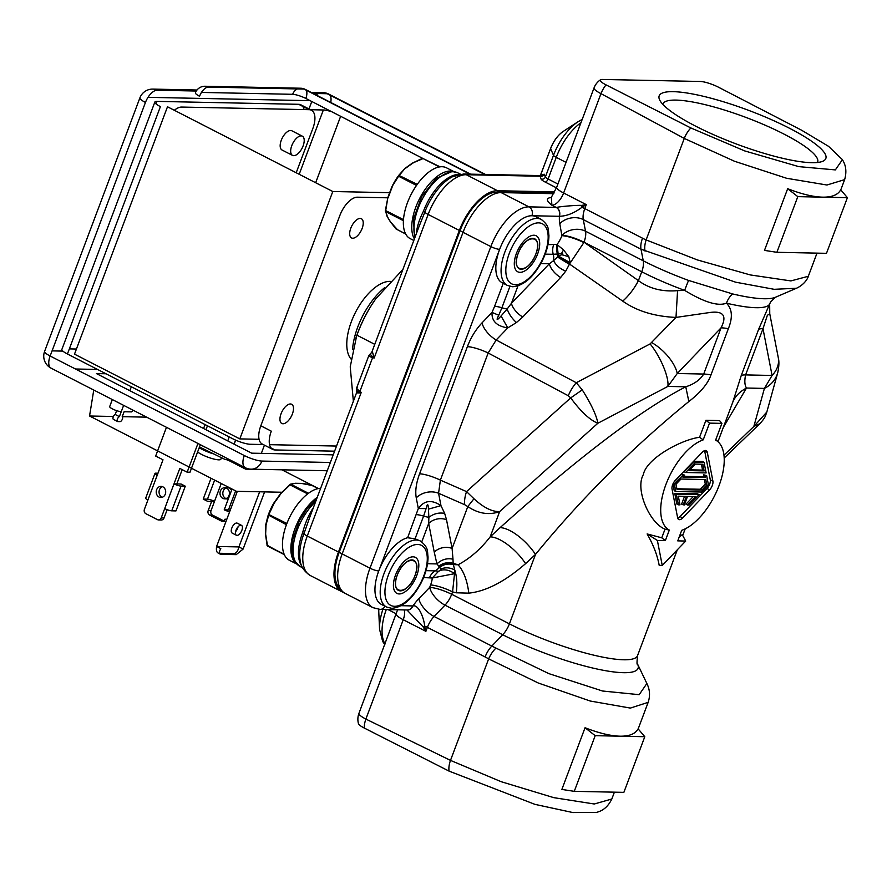 <?xml version="1.0" encoding="UTF-8"?>
<svg xmlns="http://www.w3.org/2000/svg" width="892" height="892" viewBox="0 0 892 892"><rect width="100%" height="100%" fill="white"/><g stroke="black" fill="none" stroke-linecap="round" stroke-linejoin="round"><path stroke-width="1.34" d="M460.16 230.47A42.325 20.538 -62.9 0 1 492.808 192.65L498.55 191.936A8.095 6.891 91.2 0 1 501.17 192.605A43.842 21.274 117.1 0 0 463.037 232.333L342.16 553.921A43.842 21.274 117.1 0 0 345.182 593.414C341.603 591.775 338.715 588.408 336.518 583.312A42.325 20.538 -62.9 0 1 339.283 552.059L460.16 230.47A8.095 1.628 -159.4 0 0 463.037 232.333L490.845 246.593A43.842 21.274 -62.9 0 1 528.978 206.866A6.746 5.742 91.2 0 1 531.9 215.741A37.096 18.007 117.1 0 0 499.632 249.359A37.096 18.007 117.1 0 0 502.196 282.764L507.448 285.462A37.096 18.007 -62.9 0 1 506.489 248.11A37.096 18.007 -62.9 0 1 537.151 218.429A37.096 18.007 -62.9 0 1 541.288 219.432L536.047 216.745A37.096 18.007 117.1 0 0 531.9 215.741L559.106 216.299A20.237 9.823 117.1 0 0 559.429 216.299C566.81 216.076 574.337 213.065 581.997 207.267L581.472 205.405C577.113 205.104 561.425 206.353 556.396 207.423C559.407 209.408 560.41 212.374 559.429 216.299A33.729 16.368 117.1 0 0 559.786 223.669L561.882 235.711A17.059 8.284 -62.9 0 1 557.043 244.464L547.967 244.653M423.076 626.808L424.603 626.017L425.897 631.346L423.076 626.808L406.953 609.972M517.973 285.897L511.45 303.269A13.492 6.199 -136.2 0 0 522.745 316.995L516.423 322.547L507.782 327.888C496.755 326.182 491.503 321.031 492.038 312.423L482.059 322.826C475.849 329.427 470.943 337.366 467.375 346.665L419.586 473.819C416.163 483.118 415.059 491.135 416.263 497.881L418.326 508.529L407.611 537.742A37.096 18.007 117.1 0 0 378.754 570.947A37.096 18.007 117.1 0 0 381.319 604.352L386.57 607.051A37.096 18.007 -62.9 0 1 385.612 569.698A37.096 18.007 -62.9 0 1 416.274 540.028A37.096 18.007 -62.9 0 1 420.411 541.031L420.299 540.965M407.611 537.742L415.059 538.801L420.121 540.875M596.715 812.378L572.809 812.545L534.955 804.361L449.077 771.123L364.282 728.05A13.804 2.776 -159.4 0 1 358.473 723.702A16.859 16.859 0 0 1 358.952 713.321L397.609 609.771M596.525 812.434C598.197 811.742 606.181 810.638 611.823 799.009L594.284 803.993L553.809 797.66L501.204 781.704L450.493 760.385A16.859 8.24 116 0 0 449.077 771.123M423.577 577.559L432.297 578.005A17.416 8.452 -62.9 0 1 430.591 584.996L429.71 587.36A16.859 7.749 -136.2 0 0 444.985 605.144L502.709 634.736A92.623 18.62 20.6 0 0 597.105 669.022A92.623 18.62 20.6 0 0 637.546 664.049L646.867 683.495L639.185 694.678L602.557 691.01L548.937 673.661L491.815 646.076A16.859 8.184 117.1 0 0 485.114 656.958A93.348 79.433 91.2 0 1 488.649 658.887L450.493 760.385L365.876 719.075A16.859 8.24 116 0 0 364.282 728.05M404.154 609.916A13.492 6.545 -62.9 0 1 403.229 619.728L425.897 631.346L427.391 627.366A16.859 3.39 20.6 0 0 424.603 626.017C424.336 619.617 418.905 604.196 412.974 605.936A6.746 5.776 94.2 0 1 407.254 609.972A6.746 5.742 -88.8 0 0 412.662 605.924A20.237 9.823 117.1 0 1 412.974 605.936A33.729 16.368 117.1 0 1 418.827 598.699L429.71 587.36C435.865 587.861 443.19 590.169 451.687 594.262A16.859 8.184 117.1 0 1 444.985 605.144L434.092 616.483A16.859 7.749 43.8 0 1 418.827 598.699M438.563 571.248L441.228 570.178L439.444 566.955A13.492 11.473 91.2 0 1 435.251 570.847L438.563 571.248L432.297 578.005L454.53 573.69L452.567 591.909A16.859 3.39 20.6 0 0 430.591 585.007M441.228 570.178C445.788 569.252 450.226 570.423 454.53 573.69L454.764 570.01L453.326 564.603L458.053 564.781L453.158 563.298L453.326 564.603C448.375 563.354 443.859 564.246 439.789 567.279M468.813 593.147C467.23 580.436 463.639 570.98 458.053 564.781C469.816 558.582 480.52 549.271 490.187 536.85A33.729 13.67 -132.9 0 1 525.611 563.61C505.095 581.461 486.162 591.307 468.813 593.147L456.225 592.79C457.384 584.316 456.905 576.723 454.764 570.01C450.059 567.502 445.454 567.156 440.938 568.951M427.536 563.744L436.935 563.934L434.259 552.159A13.492 10.035 169 0 1 452.099 548.468L452.991 559.184C446.892 557.935 441.54 559.518 436.935 563.934L439.444 566.955C443.58 563.844 448.185 562.941 453.27 564.235M444.673 513.424C439.054 512.331 433.78 513.625 428.862 517.327L428.45 509.142C428.149 503.411 427.357 503.222 426.097 508.596L418.326 508.529C424.124 500.334 431.672 499.375 440.971 505.641L444.673 513.424L446.524 519.768A13.492 10.035 -11 0 0 428.684 523.47L421.771 541.845M426.097 508.596L423.6 516.078A13.492 2.709 20.6 0 0 428.862 517.327L428.684 523.47L434.259 552.159M446.524 519.768L452.099 548.468L467.798 506.578L464.732 504.727L438.574 493.265L440.971 505.641L428.45 509.142M419.586 473.819A16.859 3.39 -159.4 0 1 440.38 480.13L438.574 493.265A16.859 12.544 -11 0 0 416.263 497.881M473.964 498.751L467.798 506.578C478.368 513.669 488.983 515.353 499.632 511.629C491.916 511.763 483.353 507.47 473.964 498.751L466.538 491.603L440.38 480.13L488.169 352.987A16.859 3.39 20.6 0 0 467.375 346.665M482.059 322.826A16.859 7.749 -136.2 0 0 496.186 339.986L507.782 327.888L501.059 315.98L507.169 309.011C508.853 313.928 511.93 318.433 516.423 322.547M464.732 504.727A20.237 8.418 113.7 0 1 466.538 491.603L570.69 397.888C580.826 411.613 589.88 420.065 597.852 423.254C596.592 415.583 591.396 404.444 582.253 389.86L570.69 397.888L568.282 395.736L488.169 352.987L496.186 339.986L576.288 382.735L650.112 343.899L676.002 317.418C654.527 316.47 636.765 311.04 622.716 301.128A33.729 15.409 124.9 0 0 638.416 280.623L641.738 271.781A87.684 17.628 20.6 0 0 684.655 290.379C704.145 302.232 718.071 306.502 726.434 303.168A87.684 17.628 20.6 0 0 769.651 304.06L770.655 301.875A16.859 16.513 29.1 0 1 770.655 301.897A16.859 16.513 29.1 0 0 769.651 304.06L758.624 329.315L741.252 375.532L732.689 402.437C734.997 396.472 739.602 391.677 746.481 388.042C744.653 385.166 744.363 380.795 745.612 374.908L772.082 375.454L764.411 388.41A30.35 26.66 15.5 0 0 777.712 372.778L777.712 372.778C779.073 366.5 779.262 361.427 778.259 357.558L778.259 357.558A30.35 22.568 169 0 1 772.082 375.454L762.994 328.691L767.365 315.3L769.751 313.783L769.673 304.741M503.244 283.31L494.592 306.335A13.492 2.709 -159.4 0 1 501.906 307.773L498.762 315.244C495.997 320.618 496.766 320.852 501.059 315.98M556.708 244.531L557.567 257.041L561.625 254.688C563.231 253.975 563.153 253.64 561.38 253.696L553.218 254.298A13.492 11.473 91.2 0 1 553.586 260.642L557.567 257.041L569.375 264.322L565.718 271.168L560.667 277.479A13.492 6.199 43.8 0 1 549.372 263.753L511.45 303.269L507.169 309.011A13.492 2.709 -159.4 0 1 501.906 307.773L509.945 286.388M565.718 271.168C559.875 268.704 555.827 265.203 553.586 260.642L549.372 263.753L540.797 263.586M557.478 253.897A13.492 10.815 75.2 0 1 557.043 244.464L558.437 256.528L570.01 263.274L569.375 264.322M561.882 235.711A16.859 3.39 -159.4 0 1 583.859 242.613L570.322 262.794L568.795 256.673L563.532 249.916L557.533 244.954M796.433 288.261L775.416 297.27A92.623 18.62 -159.4 0 1 732.722 293.959L688.579 280.434A92.623 18.62 -159.4 0 1 643.255 260.798L585.531 231.206A16.859 12.544 -11 0 0 562.049 235.287C568.204 235.789 575.53 238.097 584.015 242.189A16.859 8.184 117.1 0 0 585.531 231.206L583.279 219.588A16.859 8.184 -62.9 0 1 584.795 208.605L642.519 238.197A16.859 8.184 117.1 0 0 641.002 249.191L735.599 282.184L774.156 289.309L796.433 288.261C804.45 284.671 808.029 278.081 808.308 276.275L790.903 280.913L750.317 274.937L697.354 259.929L646.12 239.926L684.276 138.427L734.428 161.229L786.621 178.277L826.94 185.012L844.635 179.638C848.013 167.852 843.375 161.541 842.427 159.657L835.358 169.904L798.775 166.626L744.708 150.915L690.832 127.946L606.036 84.874A16.859 8.128 118.3 0 0 600.963 93.649L563.621 192.995A13.492 6.545 -62.9 0 1 551.88 205.227C546.16 200.722 545.926 198.135 551.167 197.466L551.223 197.466M581.472 205.405L586.289 204.625L581.997 207.267A16.859 3.39 20.6 0 1 584.795 208.605L586.289 204.625L563.621 192.995A16.859 3.39 20.6 0 1 556.697 187.253L551.356 197.299L551.88 205.227L556.184 207.423A13.492 6.545 117.1 0 0 556.396 207.423M842.427 159.657L828.545 146.333L801.629 130.232L718.45 87.193A13.804 2.776 -159.4 0 0 700.332 81.473L602.412 79.455A13.804 2.776 20.6 0 0 600.517 79.778A13.804 2.776 20.6 0 0 606.036 84.874M811.776 162.69A89.033 17.907 20.6 0 0 822.77 161.274A89.033 17.907 20.6 0 0 777.947 122.617A89.033 17.907 20.6 0 0 673.237 91.664A89.033 17.907 20.6 0 0 659.656 99.96A89.033 17.907 20.6 0 0 723.356 138.873A89.033 17.907 20.6 0 0 811.776 162.69M741.252 375.532A33.729 6.779 -159.4 0 1 745.612 374.908L762.994 328.691A33.729 6.779 20.6 0 0 758.624 329.315M728.351 328.691A33.729 6.779 20.6 0 0 721.071 327.821L703.699 374.049A33.729 6.779 -159.4 0 1 710.98 374.908L728.351 328.691C732.901 317.429 732.265 308.922 726.434 303.168A16.859 8.831 -76.6 0 1 732.722 293.959M710.98 374.908C707.947 383.605 700.566 392.48 688.847 401.534C632.16 447.773 581.06 498.717 535.512 554.4A33.729 13.67 47.1 0 0 500.089 527.64C579.242 456.726 641.136 409.785 685.77 386.793L688.847 401.534M732.689 402.437L717.96 441.674M685.714 541.043L662.254 565.483L657.382 540.452L665.354 540.619L669.312 530.06A50.588 24.552 -62.9 0 1 665.9 484.546A50.588 24.552 -62.9 0 1 703.219 439.856L709.519 423.12L721.918 423.377L715.618 440.113A50.588 24.552 -62.9 0 1 718.539 442.242A50.588 24.552 -62.9 0 1 717.703 489.017A50.588 24.552 -62.9 0 1 681.711 530.316L677.753 540.875L685.714 541.043L682.257 534.665L679.28 536.817M721.918 423.377L719.554 420.589L705.929 420.31L699.551 437.281C681.042 439.745 646.444 458.443 643.322 474.678C634.814 489.385 649.688 523.214 665.019 529.157L661.764 537.809L647.124 533.94C653.301 544.678 657.315 555.136 659.188 565.316L662.254 565.483M684.655 290.379L677.563 290.647L676.002 317.418L710.177 312.456C723.49 310.773 727.125 315.902 721.071 327.821L677.24 373.503A30.35 13.938 -136.2 0 0 651.818 342.617M703.699 374.049C700.097 379.88 694.121 384.129 685.77 386.793L667.852 386.426L677.24 373.503L703.699 374.049M452.991 559.184L453.158 563.298C447.795 561.982 443.001 562.941 438.786 566.175M582.253 389.86L576.288 382.735A20.237 8.128 118.1 0 0 568.282 395.736M677.563 290.647C662.243 291.952 649.198 288.618 638.416 280.623L584.015 242.189L641.738 271.781A16.859 8.184 -62.9 0 0 643.255 260.798L641.002 249.191L583.279 219.588A16.859 12.544 169 0 0 559.786 223.669M558.871 256.316L570.322 262.794L570.01 263.274M557.89 256.851L569.497 264.043L622.716 301.128M563.532 249.916L561.38 253.696L561.625 254.688L568.795 256.673M777.712 372.778L766.819 412.048L753.84 426.465L764.411 388.41L746.481 388.042L723.312 427.446M723.969 455.176L753.84 426.465L759.828 423.711M495.807 648.239A16.859 8.006 120.3 0 0 488.649 658.887L538.322 683.027L590.169 701.012L630.332 708.081L648.161 702.35M585.052 727.738L561.871 789.431L574.27 791.338L623.865 792.364L644.793 736.703L619.996 736.19C610.563 735.956 598.911 733.135 585.052 727.738L595.198 735.677L574.27 791.338M644.793 736.703L638.103 728.831C635.372 733.893 629.339 736.346 619.996 736.19L595.198 735.677M657.382 540.452L647.124 533.94M665.354 540.619L661.764 537.809M669.312 530.06L665.019 529.157M699.551 437.281L703.219 439.856M709.519 423.12L705.929 420.31M709.608 489.853A6.746 3.278 117.1 0 0 712.898 481.1L707.3 452.344A6.746 3.278 117.1 0 0 706.23 450.661A6.746 3.278 117.1 0 0 702.294 452.244L675.322 480.331A6.746 3.278 117.1 0 0 672.044 489.072L677.641 517.839A6.746 3.278 117.1 0 0 678.712 519.512A6.746 3.278 117.1 0 0 682.648 517.94L709.608 489.853L706.988 488.504A6.746 3.278 117.1 0 0 710.277 479.762L704.68 450.995A6.746 3.278 117.1 0 0 704.591 450.627M677.73 518.196A6.746 3.278 117.1 0 0 680.027 516.591L706.988 488.504M684.543 496.331L681.622 504.103L684.331 504.939L687.542 496.398L695.637 496.565L687.531 504.995L689.126 505.028L699.105 494.647L676.326 494.179L678.399 504.816L679.994 504.85L678.31 496.197L686.405 496.365L683.194 504.905M687.531 504.995L685.959 504.192L693.329 496.51M699.105 494.647L697.533 493.833L674.753 493.365L676.326 494.179M678.399 504.816L676.827 504.002L674.753 493.365M705.048 475.559L706.642 475.592L703.465 474.756L705.048 475.559L705.427 477.555L703.855 476.752L703.465 474.756M703.855 476.752L683.573 476.328M683.116 475.102L684.71 475.135L681.544 474.299L683.116 475.102L674.385 484.2L675.813 491.514L674.24 490.712L672.925 483.988M673.739 482.427L681.544 474.299M695.593 462.112L704.056 462.29L702.483 461.476L694.021 461.309L695.593 462.112L685.613 472.504L684.041 471.701L694.021 461.309M675.813 491.514L701.591 492.05L708.449 484.902L706.642 475.592M673.126 483.553L674.385 484.2M705.427 477.555L682.848 477.086L684.71 475.135M677.017 489.552L701.87 490.065L706.854 484.869L705.817 479.55L680.975 479.037L675.98 484.233L677.017 489.552M701.87 490.065L700.298 489.251L676.872 488.771M700.298 489.251L705.282 484.066L704.401 479.517M705.282 484.066L706.854 484.869M704.056 462.29L706.129 472.927L685.613 472.504M689.081 470.597L704.134 470.898L702.84 464.253L695.314 464.096L689.081 470.597M704.134 470.898L702.562 470.095L689.806 469.828M702.562 470.095L701.424 464.219M847.4 197.667L840.71 189.795C837.989 194.857 831.946 197.31 822.602 197.154C813.169 196.92 801.529 194.099 787.669 188.703L764.477 250.396L776.887 252.302L797.805 196.641L847.4 197.667L826.483 253.328L776.887 252.302M787.669 188.703L797.805 196.641M662.834 104.375A82.621 16.614 -159.4 0 1 662.957 103.985A82.621 16.614 -159.4 0 1 676.013 100.094A82.621 16.614 -159.4 0 1 765.771 125.471A82.621 16.614 -159.4 0 1 817.641 162.121A82.621 16.614 -159.4 0 1 817.473 162.489M535.847 253.975A16.859 8.184 -62.9 0 1 519.3 268.793A16.859 8.184 -62.9 0 1 518.129 253.607A16.859 8.184 -62.9 0 1 534.687 238.788A16.859 8.184 -62.9 0 1 535.847 253.975C543.93 234.061 525.02 233.693 518.129 253.607C510.057 273.532 528.956 273.9 535.847 253.975M414.97 575.563A16.859 8.184 -62.9 0 1 398.423 590.393A16.859 8.184 -62.9 0 1 397.252 575.195A16.859 8.184 -62.9 0 1 413.81 560.377A16.859 8.184 -62.9 0 1 414.97 575.563C423.053 555.649 404.143 555.281 397.252 575.195C389.18 595.12 408.079 595.488 414.97 575.563M537.62 254.008A20.237 9.823 -62.9 0 1 517.761 271.792A20.237 9.823 -62.9 0 1 516.368 253.573A20.237 9.823 -62.9 0 1 536.226 235.789A20.237 9.823 -62.9 0 1 537.62 254.008M416.742 575.596A20.237 9.823 -62.9 0 1 396.884 593.392A20.237 9.823 -62.9 0 1 395.49 575.162A20.237 9.823 -62.9 0 1 415.349 557.377A20.237 9.823 -62.9 0 1 416.742 575.596M540.53 175.523L544.165 174.185L545.369 176.984A3.367 3.245 -23.2 0 1 541.054 179.024A10.113 2.029 -159.4 0 0 545.179 182.057A3.367 1.639 117.1 0 0 548.112 178.991A6.746 1.36 -159.4 0 1 545.369 176.984L553.497 155.331L550.62 148.607L540.318 175.568M544.165 174.185A3.367 3.245 -23.2 0 1 539.861 176.237L466.271 174.72A43.842 21.274 117.1 0 0 428.138 214.448L374.161 358.038L372.421 351.749M343.208 592.221A43.842 21.274 -62.9 0 1 341.502 591.53A43.842 21.274 -62.9 0 1 338.481 552.037L459.358 230.448A43.842 21.274 -62.9 0 1 497.491 190.721L554.623 191.903M541.031 174.029A3.367 1.795 25.2 0 0 540.808 174.33A3.367 1.795 25.2 0 0 540.719 174.72M497.491 190.721L466.271 174.72A8.429 7.169 91.2 0 0 463.539 174.018L539.905 175.59L541.054 179.024M357.179 392.29C356.354 392.848 357.179 393.06 359.677 392.926L361.238 392.435L307.261 536.036L338.481 552.037M313.092 508.429A40.463 19.635 117.1 0 0 312.155 509.566C308.175 516.044 304.986 523.782 302.6 532.78A3.367 0.68 20.6 0 1 303.938 533.706A8.429 1.695 20.6 0 0 307.261 536.036A43.842 21.274 117.1 0 0 310.282 575.518C304.027 571.348 300.637 566.208 300.102 560.109A41.433 20.103 -62.9 0 1 303.938 533.706L309.747 517.315M458.666 174.52A40.463 19.635 117.1 0 0 423.477 211.181C419.563 218.953 417.266 225.81 416.586 231.73A40.463 19.635 117.1 0 0 416.653 232.89M418.816 227.137L424.815 212.118A41.433 20.103 -62.9 0 1 452.701 176.638L463.539 174.018M369.288 355.239C368.184 355.674 369.288 356.477 372.588 357.67L374.161 358.038L372.789 356.856C370.514 354.971 369.879 353.845 370.871 353.488M373.436 356.298L372.789 356.856A3.367 1.739 -76.5 0 0 372.588 357.67L359.933 391.332C356.99 389.18 356.086 387.864 357.213 387.373M357.213 389.826C356.142 390.395 356.934 391.12 359.576 392.012L361.238 392.435L359.933 391.332A3.367 1.461 -49.9 0 0 359.576 392.012L359.677 392.926M353.366 401.277L350.233 366.813L356.655 335.849A74.192 36.003 -62.9 0 1 375.264 299.545A74.192 36.003 -62.9 0 1 375.811 298.787L402.916 269.44M355.808 338.291L356.934 335.202C361.817 321.8 368.117 309.658 375.811 298.787L375.264 299.545M356.934 335.202L374.763 344.345M263.229 444.539L250.306 444.272A13.492 2.709 -159.4 0 1 232.723 438.752L67.424 354.001L160.404 106.627A13.492 2.709 -159.4 0 1 154.862 102.022A13.492 2.709 -159.4 0 1 156.992 101.387L298.697 104.308A20.237 9.823 -62.9 0 1 300.95 104.866L310.427 109.716M332.794 191.512L239.803 438.897L74.504 354.146L167.495 106.772L332.794 191.512L389.67 192.683M67.424 354.001A13.492 2.709 -159.4 0 1 61.883 349.408L154.862 102.022M302.711 106.371A20.237 9.823 -62.9 0 1 304.105 109.593M69.353 348.883L76.433 349.028M296.2 172.758L312.847 128.47A20.237 9.823 117.1 0 0 311.453 110.24A20.237 9.823 117.1 0 0 309.19 109.694L298.697 104.308M239.803 438.897L259.07 439.288M336.54 446.056L269.562 444.673L336.54 446.056M350.79 228.218A10.793 5.24 -62.9 0 1 361.383 218.73A10.793 5.24 -62.9 0 1 362.13 228.452A10.793 5.24 -62.9 0 1 351.537 237.93A10.793 5.24 -62.9 0 1 350.79 228.218M281.058 413.743A10.793 5.24 -62.9 0 1 291.651 404.266A10.793 5.24 -62.9 0 1 292.386 413.977A10.793 5.24 -62.9 0 1 281.794 423.466A10.793 5.24 -62.9 0 1 281.058 413.743M350.902 358.93A44.511 21.609 -62.9 0 1 351.348 321.711A44.511 21.609 -62.9 0 1 390.339 281.381A44.511 21.609 117.1 0 0 351.348 321.711A44.511 21.609 117.1 0 0 350.902 358.93M272.707 449.401L262.215 444.015A20.237 9.823 -62.9 0 1 260.821 425.796L271.313 431.171A20.237 9.823 117.1 0 0 272.707 449.401A20.237 9.823 117.1 0 0 274.97 449.947L334.612 451.174M331.891 111.801A13.492 2.709 20.6 0 0 323.361 109.984L181.656 107.062A20.237 9.823 -62.9 0 0 174.33 110.273M302.355 136.175L291.862 130.79A10.793 5.24 117.1 0 0 281.27 140.278A10.793 5.24 117.1 0 0 282.017 150.001L292.509 155.375A10.793 5.24 -62.9 0 1 291.773 145.664A10.793 5.24 -62.9 0 1 302.355 136.175A10.793 5.24 -62.9 0 1 303.102 145.898A10.793 5.24 -62.9 0 1 292.509 155.375M260.821 425.796L339.852 215.518A20.237 9.823 -62.9 0 1 357.458 197.188L387.786 197.812M330.742 102.469A13.492 6.545 117.1 0 0 329.906 95.098M485.516 174.475L328.724 94.095A13.492 6.545 117.1 0 0 327.219 93.727A13.492 11.473 -88.8 0 0 322.848 92.612L311.04 92.367M196.998 90.014L152.811 89.1A13.492 11.473 91.2 0 1 157.182 90.226A13.492 6.545 117.1 0 0 145.452 102.446A13.492 2.709 -159.4 0 1 139.91 97.841L44.6 351.403A13.492 2.709 20.6 0 0 50.142 356.008A13.492 6.545 117.1 0 0 51.078 368.162L245.233 467.698A13.492 6.545 -62.9 0 1 244.308 455.544A13.492 2.709 20.6 0 0 261.88 461.075A13.492 11.473 91.2 0 1 251.109 469.181L327.252 470.753M199.563 96.258A10.113 2.029 -159.4 0 1 195.404 92.813A10.113 10.113 0 0 1 205.082 86.256L205.082 86.256A10.113 8.608 91.2 0 1 208.36 87.093A10.113 4.906 117.1 0 0 199.563 96.258M201.48 92.422L292.654 94.307A10.113 2.029 -159.4 0 1 305.833 98.454L422.552 158.285L412.126 163.459M305.833 98.454A10.113 4.906 117.1 0 0 306.023 90.092M470.597 174.163L305.142 89.334A10.113 4.906 117.1 0 0 304.005 89.066A10.113 8.608 -88.8 0 0 300.727 88.23L205.082 86.256M297.426 88.932A10.113 8.608 -88.8 0 0 292.654 94.307M384.452 287.804A52.271 25.366 117.1 0 0 352.518 349.709M333.229 454.853L251.689 453.169L96.436 373.57L105.981 373.77M281.939 469.816L318.477 488.548M281.794 492.25L236.48 491.314L89.546 415.995L113.395 416.486M122.237 416.664L146.678 417.166M89.546 415.995L93.76 390.038M201.637 454.452A13.157 2.643 20.6 0 0 220.859 459.224L221.272 458.131L220.859 459.224A13.157 2.643 20.6 0 1 201.637 454.452A13.157 2.643 20.6 0 1 197.611 451.976A13.157 2.643 20.6 0 0 201.637 454.452M235.666 440.135L234.15 444.183M234.038 444.116L235.555 440.09M199.184 447.784A16.859 3.39 20.6 0 0 201.67 449.155A16.859 3.39 20.6 0 0 212.474 453.615M237.317 491.336L216.6 546.462L220.803 548.613C218.897 552.07 218.953 553.977 220.971 554.333L236.202 554.646L243.115 549.071L264.601 491.893M259.639 491.793L238.922 546.919C237.963 551.033 236.358 553.252 234.105 553.564L236.202 554.646M199.496 446.97L224.996 459.425A3.367 0.68 -159.4 0 1 229.389 460.807L245.657 469.147L267.801 469.526M205.896 447.528A16.859 3.39 -159.4 0 1 202.83 446.067A16.859 3.39 -159.4 0 1 200.343 444.695M218.863 553.252C216.745 552.85 215.987 550.587 216.6 546.462L238.922 546.919L243.115 549.071M241.464 525.332L237.272 523.18A5.564 2.698 117.1 0 0 236.648 523.035A5.564 2.698 117.1 0 0 232.054 527.484A5.564 2.698 117.1 0 0 232.199 533.082L236.391 535.233A5.564 2.698 -62.9 0 1 236.246 529.636A5.564 2.698 -62.9 0 1 240.851 525.187A5.564 2.698 -62.9 0 1 241.464 525.332A5.564 2.698 -62.9 0 1 241.609 530.941A5.564 2.698 -62.9 0 1 237.016 535.39A5.564 2.698 -62.9 0 1 236.391 535.233M235.6 531.621A5.564 2.698 117.1 0 0 238.064 526.793M219.543 553.263L234.105 553.564M218.228 553.129L220.246 554.155M205.06 424.559L203.577 428.506M197.957 443.458L187.153 472.18L179.805 468.412L173.996 483.877A5.397 1.082 20.6 0 0 181.031 486.084L171.732 510.826L175.98 510.915L185.28 486.173L181.031 486.084M171.732 510.826A5.397 1.082 20.6 0 1 164.697 508.618L161.218 517.895L164.05 517.951L167.15 509.689M157.973 473.217L155.844 473.173A5.397 1.082 20.6 0 0 154.985 473.429L145.686 498.171A5.397 1.082 20.6 0 0 147.905 500.011L144.426 509.287A3.367 2.866 -88.8 0 0 145.887 513.725L157.427 519.635A3.367 2.866 -88.8 0 0 161.218 517.895M154.985 473.429A5.397 1.082 20.6 0 0 157.204 475.269L163.013 459.804L155.665 456.046L166.47 427.313M129.842 390.707L131.325 386.76M162.868 486.842A5.564 4.739 91.2 0 1 165.577 493.12A5.564 4.739 91.2 0 1 160.839 497.502A5.564 4.739 91.2 0 1 159.032 497.045A5.564 4.739 91.2 0 1 156.334 490.756A5.564 4.739 91.2 0 1 161.073 486.374A5.564 4.739 91.2 0 1 162.868 486.842M158.52 519.913L161.352 519.98A3.367 2.866 -88.8 0 0 164.05 517.951M164.697 508.618L173.996 483.877L176.828 483.932L182.202 469.649M187.153 472.18L189.985 472.236L200.343 444.684M205.974 429.732L207.446 425.796M162.255 497.279A5.564 4.739 91.2 0 1 161.865 497.1A5.564 4.739 91.2 0 1 159.066 491.659A5.564 4.739 91.2 0 1 162.478 486.664M116.64 410.654L115.202 414.479L119.394 416.631L121.256 411.68A6.746 1.36 -159.4 0 1 113.942 409.618A6.746 1.36 -159.4 0 1 109.694 406.629L112.269 399.527M113.719 419.43A2.743 1.338 -62.9 0 1 113.407 419.363A2.743 1.338 -62.9 0 1 113.206 416.932A2.743 1.338 -62.9 0 1 115.202 414.479M133.131 410.22L131.525 411.892L124.088 411.736L122.226 416.687A2.743 1.338 -62.9 0 1 122.237 419.474A2.743 1.338 -62.9 0 1 119.996 421.626L117.911 421.582A2.743 1.338 -62.9 0 1 117.61 421.515A2.743 1.338 -62.9 0 1 117.409 419.084A2.743 1.338 -62.9 0 1 119.394 416.631M176.828 483.932L181.087 484.022L185.28 486.173M264.433 445.153L261.345 453.37M223.691 520.839L212.486 515.097A3.367 2.866 -88.8 0 1 211.025 510.659L214.504 501.382L211.672 501.315L208.182 510.592A3.367 2.866 -88.8 0 0 209.642 515.03L221.194 520.95A3.367 2.866 -88.8 0 0 222.286 521.229L225.119 521.296A3.367 2.866 -88.8 0 0 226.133 521.095M224.829 487.69A5.564 4.739 91.2 0 1 226.635 488.158A5.564 4.739 91.2 0 1 229.333 494.436A5.564 4.739 91.2 0 1 224.606 498.818A5.564 4.739 91.2 0 1 222.799 498.36A5.564 4.739 91.2 0 1 220.101 492.072A5.564 4.739 91.2 0 1 224.829 487.69L227.672 487.757A5.564 4.739 91.2 0 1 229.467 488.214A5.564 4.739 91.2 0 1 231.552 490.31M228.363 498.784A5.564 4.739 91.2 0 1 227.438 498.873L224.606 498.818M226.022 498.595A5.564 4.739 91.2 0 1 225.631 498.416A5.564 4.739 91.2 0 1 222.833 492.975A5.564 4.739 91.2 0 1 226.245 487.98M222.286 521.229A3.367 2.866 -88.8 0 0 224.974 519.211L226.824 519.244M229.545 512.019L224.215 509.845L228.464 509.934L235.622 490.879M211.672 501.315L207.423 501.237L203.22 499.085L207.479 499.163A5.397 1.082 -159.4 0 1 214.504 501.382L221.227 483.497M228.464 509.934L230.314 509.968M232.031 489.039L224.215 509.845M211.047 478.279L203.22 499.085M453.939 171.621L446.491 167.808A39.794 19.312 117.1 0 0 442.053 166.726A39.794 19.312 117.1 0 0 409.16 198.559A39.794 19.312 117.1 0 0 410.186 238.621L413.81 240.483M453.649 171.587A39.794 19.312 117.1 0 0 450.449 171.03A39.794 19.312 117.1 0 0 420.099 197.656A39.794 19.312 117.1 0 0 414.401 238.9M320.652 488.314A39.794 19.312 117.1 0 0 288.083 520.605A39.794 19.312 117.1 0 0 289.309 560.221L296.746 564.034M317.273 497.301A39.794 19.312 117.1 0 0 293.557 532.736A39.794 19.312 117.1 0 0 296.545 563.822M423.499 158.397L412.204 163.225M417.266 184.365L398.769 175.323L405.068 168.332L398.59 176.237L391.856 186.874A33.885 16.446 -62.9 0 1 397.598 176.984A33.885 16.446 -62.9 0 1 397.899 176.56M391.911 186.963L387.908 197.388L385.701 210.512L387.329 216.633A0.669 0.569 148.9 0 1 387.061 216.132M390.295 221.562A0.669 0.569 -31.1 0 0 390.573 222.008L396.929 229.099M405.035 168.343L398.769 175.323L391.856 186.863L398.289 176.003M391.856 186.874L387.908 197.388L385.366 210.98A0.669 0.636 170.2 0 0 385.656 211.594L403.396 220.692M387.128 216.455L390.373 221.818A0.669 0.569 -31.1 0 0 390.384 221.84L396.081 228.999L405.659 233.994M295.085 483.364A0.669 0.569 91.2 0 1 295.609 483.33L290.781 484.211L280.344 494.057M310.806 485.248L301.63 483.453A0.669 0.569 -88.8 0 0 301.184 483.442M280.679 494.012L274.245 503.066L268.96 514.294L266.05 524.875L267.89 516.111L265.805 524.474M265.537 533.472L267.544 546.049L284.325 554.657M265.381 533.728L267.544 546.049L284.091 554.099M289.688 484.624L280.333 493.934L290.112 484.323A0.669 0.647 -108.6 0 1 290.335 484.189L289.945 484.813L307.662 493.9M274.245 503.055L268.224 515.152A33.885 16.446 117.1 0 0 268.046 515.665M265.392 533.661L267.132 545.469M308.487 493.276L290.781 484.211A0.669 0.647 -108.6 0 0 290.335 484.189L295.341 483.274A0.669 0.569 91.2 0 1 295.386 483.274L301.407 483.397M339.283 552.059A8.095 1.628 20.6 0 0 342.16 553.921L369.968 568.182A6.746 1.36 20.6 0 0 378.754 570.947L499.632 249.359A6.746 1.36 -159.4 0 1 490.845 246.593L369.968 568.182A43.842 21.274 -62.9 0 0 372.99 607.664L380.07 609.414L407.276 609.972M553.653 193.687L501.17 192.605L528.978 206.866L556.184 207.423A6.746 5.742 -88.8 0 1 559.106 216.299M358.952 713.321A16.859 3.39 -159.4 0 0 365.876 719.075L403.229 619.728A16.859 3.39 -159.4 0 1 396.293 613.975M401.177 605.69L412.662 605.924M385.043 606.27A6.746 5.742 91.2 0 1 380.07 609.414M494.592 306.335L492.038 312.423L498.762 315.244M485.114 656.958L427.391 627.366A16.859 8.184 -62.9 0 1 434.092 616.483L491.815 646.076L502.709 634.736A16.859 8.184 -62.9 0 0 509.41 623.854L451.687 594.262L452.567 591.909L456.225 592.79M429.554 577.693A13.492 11.473 91.2 0 1 435.251 570.847L425.997 570.657M415.059 538.801L423.6 516.078A13.492 2.709 20.6 0 0 416.296 514.639M522.745 316.995L560.667 277.479M545.179 254.131L553.218 254.298A13.492 11.473 91.2 0 1 553.664 244.776M690.832 127.946A16.859 8.128 118.3 0 0 684.276 138.427L600.963 93.649A16.859 3.39 -159.4 0 1 594.039 87.907L556.697 187.253M677.329 549.773L637.535 655.653A87.684 17.628 -159.4 0 1 509.41 623.854L535.512 554.4L525.611 563.61M684.655 290.368A16.859 0.613 110.2 0 1 688.579 280.434M500.089 527.64L490.187 536.85L499.632 511.629L597.852 423.254L667.852 386.426A30.35 8.73 62.3 0 0 650.112 343.899M712.898 481.1L710.277 479.762M682.648 517.94L680.027 516.591M704.68 450.995L707.3 452.344M645.072 251.143A16.859 8.34 -66 0 1 646.12 239.926A93.459 79.522 -88.8 0 1 642.519 238.197M515.364 284.715A33.729 16.368 117.1 0 0 544.7 254.153A33.729 16.368 117.1 0 0 538.612 222.866A33.729 16.368 117.1 0 0 509.276 253.428A33.729 16.368 117.1 0 0 515.364 284.715M394.487 606.304A33.729 16.368 117.1 0 0 423.823 575.753A33.729 16.368 117.1 0 0 417.735 544.466A33.729 16.368 117.1 0 0 388.399 575.017A33.729 16.368 117.1 0 0 394.487 606.304M541.611 172.591A3.367 0.68 -159.4 0 1 541.6 172.446L550.609 148.473C553.586 140.903 557.779 135.227 563.187 131.447L563.187 131.447A21.185 10.28 117.1 0 0 550.62 148.607A3.367 0.68 -159.4 0 1 550.609 148.473A3.367 0.68 -159.4 0 1 550.71 148.373M540.217 175.579L541.6 172.446A3.367 0.68 -159.4 0 1 541.7 172.346M580.96 122.695A43.842 21.274 117.1 0 0 556.251 157.349L548.112 178.991L557.901 184.02M566.041 162.377L556.251 157.349A6.746 1.36 -159.4 0 1 553.497 155.331A41.489 20.137 117.1 0 1 578.105 121.702L582.186 119.405M578.194 121.646A41.489 20.137 117.1 0 0 578.105 121.702L563.187 131.447M302.6 532.78A40.463 19.635 117.1 0 0 301.864 566.186M388.042 609.582L396.349 613.841M386.281 609.548A43.842 21.274 117.1 0 0 385.032 643.946M423.477 211.181A3.367 0.68 -159.4 0 1 424.815 212.118A8.429 1.695 20.6 0 0 428.138 214.448L459.358 230.448M315.657 501.605A40.463 19.635 117.1 0 0 294.605 538.489A40.463 19.635 117.1 0 0 300.013 566.465L294.237 560.488L293.178 557.991L291.818 550.041L292.922 538.757L299.299 521.006L306.67 509.22L316.66 498.94M382.858 609.47A41.489 20.137 117.1 0 0 379.568 629.429L379.568 629.429A41.489 20.137 117.1 0 0 379.579 629.529M415.059 237.16A40.463 19.635 117.1 0 1 424.09 195.872A40.463 19.635 117.1 0 1 453.303 171.755A40.463 19.635 -62.9 0 1 457.819 172.858L460.45 174.196M378.788 609.336L378.765 611.633A21.185 10.28 -62.9 0 1 378.799 609.347M545.179 182.057L556.463 187.844M156.055 103.907L156.992 101.387M274.97 449.947L270.945 447.884M323.361 109.984L299.188 174.286M315.668 182.737L340.644 116.294M327.988 110.697L328.267 109.95M484.69 174.453L327.219 93.727L313.137 93.437M318.444 93.549A13.492 11.473 -88.8 0 0 316.136 94.976M196.285 91.029L157.182 90.226M148.016 97.328L310.182 100.673M145.452 102.446L50.142 356.008L244.308 455.544M62.864 351.102L52.071 350.879M75.474 368.998L97.551 369.444M311.787 101.498L308.978 108.969M261.88 461.075L330.363 462.491M469.984 174.152L304.005 89.066L208.36 87.093M157.204 475.269L147.905 500.011M123.631 405.358L121.256 411.68M109.694 406.629L112.347 399.571M214.637 480.119L207.479 499.163M211.025 510.659L208.182 510.592M209.642 515.03L212.486 515.097M223.39 520.995L221.194 520.95M417.188 184.466A1.349 0.658 117.1 0 0 416.597 185.302M405.068 168.332L412.26 163.18L422.518 158.297L439.466 166.938M405.481 168.332L412.673 163.18M398.769 175.323L398.59 176.237L416.508 185.425M387.897 197.388L385.389 210.445L403.463 219.622M388.187 197.611L392.134 187.097M396.081 228.988L405.615 233.905M387.329 216.633L390.573 222.008M286.856 523.593A1.349 0.658 117.1 0 0 286.466 524.63M295.609 483.33L301.63 483.453M301.44 483.397L310.293 484.568L318.199 488.604M268.525 514.372L286.901 523.492M268.291 514.996L286.421 524.719M265.638 534.04L266.05 524.875M318.254 488.593L310.171 484.568M273.877 502.999A33.885 16.446 117.1 0 0 268.224 515.152L273.889 502.988L280.322 493.934M274.011 502.965L280.333 494.079M284.358 554.712L266.942 545.146M498.55 191.936L553.999 193.085M345.182 593.414L372.99 607.664M600.517 79.778A16.859 16.859 0 0 0 594.039 87.907M778.259 357.558L769.751 313.783M685.201 528.856L682.703 535.479M775.416 297.27L770.655 301.897M724.204 457.986L759.85 423.722C765.637 417.166 764.99 416.887 766.808 412.048M637.546 664.049C636.855 665.142 636.855 662.343 637.535 655.653M611.823 799.009L614.398 792.163M638.17 728.92L648.149 702.383C650.313 695.838 649.878 689.549 646.867 683.495M718.539 442.242L715.819 439.578M808.308 276.275L817.005 253.127M840.788 189.885L844.635 179.638M507.448 285.462L512.677 286.745C523.582 285.752 533.293 277.401 541.801 261.713C546.54 252.391 548.914 243.572 548.926 235.254C548 229.779 549.907 226.211 541.288 219.432M386.57 607.051L391.8 608.333C402.705 607.341 412.416 599 420.924 583.301C425.662 573.98 428.037 565.171 428.037 556.842C427.123 551.367 429.019 547.799 420.411 541.031M310.282 575.518L341.502 591.53M539.894 175.59L540.998 175.311L540.206 176.326M308.888 519.59L356.677 392.458L356.744 387.73L368.853 355.518L371.786 352.262L419.575 225.13M302.644 567.814L300.013 566.465M378.765 611.633L379.568 629.429L382.69 641.515L384.809 644.537M414.713 238.064L413.409 219.22L421.671 196.608L436.21 178.411L452.211 171.476L457.819 172.858M328.724 94.095A13.492 13.492 0 0 0 322.848 92.612M152.811 89.1A13.492 13.492 0 0 0 139.91 97.841M44.6 351.403A13.492 13.492 0 0 0 51.078 368.162M245.233 467.698A13.492 13.492 0 0 0 251.109 469.181M305.142 89.334A10.113 10.113 0 0 0 300.727 88.23M229.233 436.957L227.75 440.893M117.61 421.515L113.407 419.363M422.518 158.297L440.09 166.837M385.389 210.445L387.106 216.41M265.381 533.706L265.794 524.541"/></g></svg>
